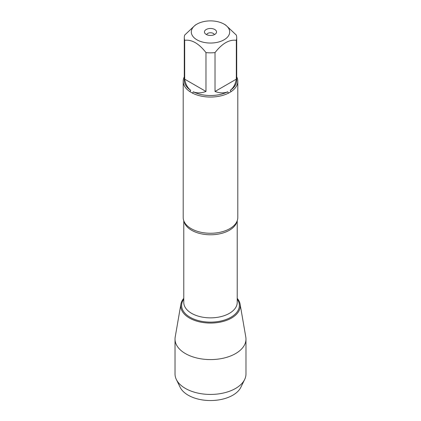 <?xml version="1.0" encoding="UTF-8"?>
<svg xmlns="http://www.w3.org/2000/svg" width="421" height="421" viewBox="0 0 421 421"><rect width="100%" height="100%" fill="white"/><g stroke="black" fill="none" stroke-linecap="round" stroke-linejoin="round"><path stroke-width="0.63" d="M183.193 81.285L183.193 217.499A27.307 15.766 0 0 0 185.372 223.667A27.307 15.766 0 0 0 191.192 228.65A27.307 15.766 0 0 0 235.628 223.667A27.307 15.766 0 0 0 237.807 217.499L237.807 81.285A27.307 15.766 180 0 1 231.071 91.652L228.461 93.162A27.307 15.766 180 0 1 192.539 93.162L189.929 91.652A27.307 15.766 180 0 1 183.193 81.285A27.307 15.766 180 0 1 184.287 76.869M236.713 76.869A27.307 15.766 180 0 1 237.807 81.285M213.81 21.05A19.192 11.083 0 0 0 196.928 24.129A19.192 11.083 0 0 0 196.928 39.8A19.192 11.083 0 0 0 224.072 39.8A19.192 11.083 0 0 0 224.072 24.129A19.192 11.083 0 0 0 213.81 21.05M196.928 24.129L195.328 25.055L184.677 35.09A26.213 15.135 0 0 0 184.287 37.701A26.213 15.135 0 0 0 184.677 40.305C191.776 39.385 198.88 43.484 205.98 52.604A26.213 15.135 0 0 0 215.02 52.604C222.12 43.484 229.219 39.385 236.323 40.305A26.213 15.135 0 0 0 236.713 37.701A26.213 15.135 0 0 0 236.323 35.09L225.672 25.055L224.072 24.129M184.677 40.305L184.677 79.169C185.545 84.184 187.561 87.905 190.729 90.331A26.213 15.135 180 0 1 184.287 80.39L184.287 37.701M215.02 52.604L215.02 91.468C219.799 93.225 224.03 93.336 227.714 91.804A26.213 15.135 180 0 1 193.286 91.804C196.97 93.336 201.201 93.225 205.98 91.468L205.98 52.604M236.713 37.701L236.713 80.39A26.213 15.135 180 0 1 230.271 90.331C233.439 87.905 235.455 84.184 236.323 79.169L236.323 40.305M192.539 93.162L193.286 91.804M227.714 91.804L228.461 93.162M190.729 90.331L189.929 91.652M231.071 91.652L230.271 90.331M237.223 298.326A29.759 17.182 180 0 1 210.5 323.07A29.759 17.182 180 0 1 183.777 298.326A29.759 17.182 0 0 0 180.888 304.183A29.759 17.182 0 0 0 189.461 318.034A29.759 17.182 0 0 0 223.241 321.412A29.759 17.182 0 0 0 240.112 304.183A29.759 17.182 0 0 0 237.223 298.326M214.773 29.496A6.047 3.489 180 0 1 216.02 33.391A6.047 3.489 180 0 1 210.5 35.453A6.047 3.489 180 0 1 204.98 33.391A6.047 3.489 180 0 1 207.069 29.091A6.047 3.489 180 0 1 214.773 29.496M236.323 79.169L215.02 91.468M205.98 91.468L184.677 79.169M214.357 34.654A3.9 2.252 0 0 0 213.258 33.406A3.9 2.252 0 0 0 209.29 32.859A3.9 2.252 0 0 0 206.643 34.654M180.888 304.183L175.199 337.068A35.475 20.482 0 0 0 175.025 339.1A35.475 20.482 0 0 0 185.414 353.582A35.475 20.482 0 0 0 224.077 358.024A35.475 20.482 0 0 0 245.975 339.1A35.475 20.482 0 0 0 245.801 337.068L240.112 304.183M175.025 339.1L175.025 373.953A35.475 20.482 0 0 0 176.357 379.51A35.475 20.482 0 0 0 185.414 388.436A35.475 20.482 0 0 0 244.643 379.51A35.475 20.482 0 0 0 245.975 373.953L245.975 339.1M244.643 379.51L240.859 387.267A31.538 18.208 180 0 1 188.198 395.208A31.538 18.208 180 0 1 180.141 387.267L176.357 379.51M237.012 221.272A26.723 15.43 180 0 1 210.5 234.776A26.723 15.43 180 0 1 183.988 221.272M183.777 220.746L183.777 302.436A26.723 15.43 0 0 0 210.5 317.86A26.723 15.43 0 0 0 237.223 302.436L237.223 220.746M237.223 299.163A28.865 16.666 180 0 1 210.5 322.133A28.865 16.666 180 0 1 183.777 299.163"/></g></svg>
